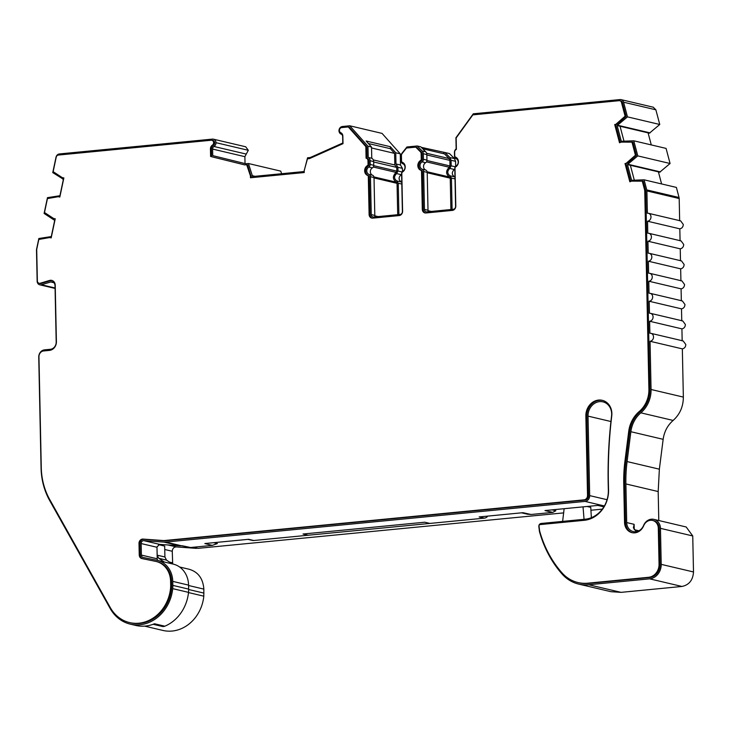 <?xml version="1.0" encoding="UTF-8"?>
<svg xmlns="http://www.w3.org/2000/svg" width="730" height="730" viewBox="0 0 730 730"><rect width="100%" height="100%" fill="white"/><g stroke="black" fill="none" stroke-linecap="round" stroke-linejoin="round"><path stroke-width="1.09" d="M620.345 142.441L615.664 124.757L617.297 124.1L626.094 116.435L622.444 102.665A2.692 2.345 103.3 0 0 620.792 100.95L619.825 100.722A2.692 2.345 103.3 0 0 619.149 100.676L472.858 114.865L456.15 137.943L456.387 149.422A2.692 2.345 103.3 0 0 454.662 152.178L454.744 155.937A1.351 1.177 103.3 0 0 455.483 157.096A5.393 4.69 103.3 0 1 458.422 161.713A5.393 4.69 103.3 0 1 455.684 166.878L451.176 165.847L451.058 160.271L449.963 157.543L444.971 152.524L421.265 147.332M421.538 160.709A5.393 4.69 -76.7 0 0 418.801 165.874A5.393 4.69 -76.7 0 0 421.748 170.492L420.772 170.263A5.393 4.69 103.3 0 1 417.834 165.646A5.393 4.69 103.3 0 1 420.571 160.481L421.538 160.709A1.351 1.177 103.3 0 0 422.223 159.414L422.104 153.847A2.692 2.345 103.3 0 0 421.374 152.032L416.739 147.36L415.772 147.132L406.5 148.035L402.084 153.574A2.692 2.345 103.3 0 0 401.427 155.526L401.546 161.102A1.351 1.177 103.3 0 0 402.276 162.252A5.393 4.69 103.3 0 1 405.223 166.869A5.393 4.69 103.3 0 1 402.486 172.034L397.978 171.002L397.896 167.289L395.979 163.958L395.751 152.762L390.358 146.712L390.404 148.701L394.574 153.391L394.82 164.971L396.719 167.398L373.687 161.978M602.752 400.441A14.819 12.903 -76.7 0 0 586.829 416.237L585.861 416.009A14.819 12.903 103.3 0 1 602.268 400.323A14.819 12.903 103.3 0 1 611.877 413.481A14.819 12.903 103.3 0 1 611.758 415.826A429.833 374.107 103.3 0 0 608.555 489.502A28.297 24.628 103.3 0 1 608.564 489.876A28.297 24.628 103.3 0 1 584.328 520.298L540.2 524.578A1.351 1.177 103.3 0 0 539.059 526.175L539.634 530.902A111.982 97.464 103.3 0 0 561.945 572.785A39.073 34.009 103.3 0 0 577.987 582.54A39.073 34.009 103.3 0 0 587.76 583.188L588.727 583.416A39.073 34.009 103.3 0 1 578.954 582.768L577.987 582.54M653.259 107.219L655.868 109.81L659.756 124.483L627.462 116.873L623.584 102.209A4.042 3.522 -76.7 0 0 621.102 99.636A4.042 3.522 -76.7 0 0 620.089 99.572L473.277 113.807L455.921 137.769L456.15 148.883A4.042 3.522 -76.7 0 0 454.452 152.524L454.534 156.284A2.692 2.345 -76.7 0 0 456.004 158.593A4.042 3.522 103.3 0 1 458.203 162.051A4.042 3.522 103.3 0 1 456.159 165.929A2.692 2.345 -76.7 0 0 454.79 168.511L455.584 206.417A2.692 2.345 103.3 0 1 453.275 209.309L426.877 211.873A2.692 2.345 103.3 0 1 424.459 209.437L423.665 171.523A2.692 2.345 -76.7 0 0 422.195 169.223A4.042 3.522 103.3 0 1 419.987 165.756A4.042 3.522 103.3 0 1 422.04 161.887A2.692 2.345 -76.7 0 0 423.409 159.304L423.291 153.729L426.84 154.568A4.042 3.522 103.3 0 0 425.745 151.84L420.754 146.812L417.204 145.982L406.948 146.976L402.193 152.944A4.042 3.522 -76.7 0 0 401.217 155.873L401.327 161.439A2.692 2.345 -76.7 0 0 402.805 163.748A4.042 3.522 103.3 0 1 405.004 167.207A4.042 3.522 103.3 0 1 402.951 171.085A2.692 2.345 -76.7 0 0 401.591 173.667L402.385 211.572A2.692 2.345 103.3 0 1 400.077 214.474L373.678 217.029A2.692 2.345 103.3 0 1 371.251 214.593L370.457 176.687A2.692 2.345 -76.7 0 0 368.988 174.379A4.042 3.522 103.3 0 1 366.788 170.92A4.042 3.522 103.3 0 1 368.832 167.042A2.692 2.345 -76.7 0 0 370.201 164.46L370.128 160.746A4.042 3.522 -76.7 0 0 368.212 157.415L367.975 146.219L349.761 125.788L342.434 126.5A4.042 3.522 103.3 0 0 338.966 130.761A4.042 3.522 103.3 0 0 341.175 134.147A2.692 2.345 103.3 0 1 342.644 136.455L342.781 143.016L310.223 157.534L307.558 157.789L303.999 171.55L252.58 176.541L248.455 163.52L245.791 163.775L212.731 155.627L212.594 149.066A2.692 2.345 103.3 0 1 213.963 146.484L246.256 154.085L248.309 150.298L245.691 146.785L213.397 139.174A4.042 3.522 103.3 0 1 216.016 142.688L248.309 150.298M610.937 591.683L621.048 592.358L588.754 584.748A40.424 35.186 103.3 0 1 578.644 584.082A40.424 35.186 103.3 0 1 562.054 573.99A113.332 98.632 103.3 0 1 539.443 531.495L538.849 526.668A2.692 2.345 -76.7 0 1 541.14 523.474L585.268 519.194A26.946 23.451 103.3 0 0 608.345 489.857A431.174 375.275 103.3 0 1 608.19 484.09A431.174 375.275 103.3 0 1 611.558 415.954A13.478 11.726 103.3 0 0 602.925 401.856A13.478 11.726 103.3 0 0 588.015 416.118L589.676 495.615L607.05 499.703M651.06 389.491L650.047 341.266A4.042 3.522 -76.7 0 0 653.514 336.922A4.042 3.522 -76.7 0 0 650.886 333.327L683.18 340.937L685.798 344.533C685.652 346.978 684.503 348.42 682.34 348.876L683.353 397.093L651.06 389.491A26.946 23.451 103.3 0 1 640.84 412.833L673.133 420.443C679.904 414.366 683.307 406.583 683.353 397.093M650.047 341.266L682.34 348.876M587.039 506.474L590.771 507.359L591.364 517.689M681.92 328.865C684.065 328.418 685.224 326.967 685.379 324.522L682.76 320.935L650.476 313.325A4.042 3.522 103.3 0 1 653.095 316.911A4.042 3.522 103.3 0 1 649.627 321.255L681.92 328.865L682.167 340.873M681.501 308.854C683.645 308.407 684.804 306.965 684.959 304.51L682.34 300.924L650.056 293.314A4.042 3.522 103.3 0 1 652.675 296.909A4.042 3.522 103.3 0 1 649.207 301.253L681.501 308.854L681.756 320.862M681.081 288.852C683.225 288.405 684.384 286.954 684.548 284.508L681.92 280.913L649.636 273.303A4.042 3.522 103.3 0 1 652.255 276.898A4.042 3.522 103.3 0 1 648.788 281.242L681.081 288.852L681.336 300.851M646.753 189.9L644.088 179.817L676.381 187.418L679.046 197.501L646.753 189.9A4.042 3.522 103.3 0 1 646.899 190.922L647.364 213.215A4.042 3.522 103.3 0 1 648.377 213.279A4.042 3.522 103.3 0 1 650.996 216.874A4.042 3.522 103.3 0 1 647.528 221.217L647.784 233.226A4.042 3.522 103.3 0 1 648.797 233.29A4.042 3.522 103.3 0 1 651.415 236.876A4.042 3.522 103.3 0 1 647.948 241.228L648.203 253.228A4.042 3.522 103.3 0 1 649.216 253.301A4.042 3.522 103.3 0 1 651.835 256.887A4.042 3.522 103.3 0 1 648.368 261.23L680.661 268.841C682.805 268.394 683.964 266.943 684.129 264.497L681.501 260.911M647.948 241.228L680.241 248.83C682.386 248.382 683.545 246.932 683.709 244.486L681.081 240.9L648.797 233.29M647.528 221.217L679.822 228.828C681.975 228.371 683.125 226.93 683.289 224.475L680.67 220.889L648.377 213.279M54.759 220.132L54.066 219.967L54.759 220.104L51.273 236.575L38.836 238.509L36.6 249.067A4.042 3.522 -76.7 0 0 36.5 250.116L37.148 281.223A4.042 3.522 103.3 0 0 39.776 284.81L55.069 288.414M55.06 287.976L41.4 284.755L50.762 281.972A4.042 3.522 103.3 0 1 52.396 281.917A4.042 3.522 103.3 0 1 55.015 285.512L56.192 342.051A6.734 5.867 103.3 0 1 50.425 349.287L44.512 349.862A6.734 5.867 -76.7 0 0 38.745 357.107L41.062 467.966A67.37 58.637 103.3 0 0 49.686 500.543L110.203 608.537A38.544 33.543 103.3 0 0 130.259 624.132A38.544 33.543 103.3 0 0 172.7 588.645A23.634 20.568 -76.7 0 0 172.828 585.387L172.745 581.39L188.568 585.113L188.65 589.119L172.828 585.387M144.613 626.13L162.854 630.428A37.194 32.375 -76.7 0 0 203.816 596.182L188.504 592.568M153.136 624.287L162.206 626.422A5.393 4.69 -76.7 0 0 164.825 626.194A38.544 33.543 -76.7 0 0 188.522 592.368A23.634 20.568 -76.7 0 0 188.65 589.119M130.259 624.132L135.743 625.428A38.544 33.543 -76.7 0 0 154.495 623.758L164.825 626.194M188.568 585.113A23.634 20.568 -76.7 0 0 173.256 564.126L157.434 560.394A23.634 20.568 103.3 0 1 172.745 581.39M163.958 542.098L179.781 545.821A13.478 11.726 -76.7 0 0 181.533 545.803L165.71 542.071A13.478 11.726 -76.7 0 1 163.958 542.098L143.81 540.647A2.692 2.345 103.3 0 0 141.155 543.549L141.392 555.074A2.692 2.345 103.3 0 0 143.199 557.483L156.904 560.275A23.634 20.568 103.3 0 1 157.434 560.394M179.781 545.821L159.633 544.37L156.986 546.916A2.692 2.345 -76.7 0 0 156.977 547.272L157.215 558.806A2.692 2.345 -76.7 0 0 157.826 560.485M603.984 506.647L598.518 505.361L583.042 506.866L584.046 519.313M562.62 521.393L564.126 508.7L583.042 506.866M564.126 508.7L544.981 510.562L552.738 512.387L555.84 510.745L552.108 509.868M527.452 514.203L531.075 514.486L522.963 512.688L479.145 516.94L484.309 518.154L253.794 540.51L248.629 539.297L204.856 543.54L212.238 545.401L217.376 543.567L213.644 542.682M182.126 545.739L190.585 547.509L181.533 545.803M165.71 542.071L585.058 501.41A5.393 4.69 -76.7 0 0 589.676 495.615M588.754 584.748L649.663 578.844A13.478 11.726 -76.7 0 0 661.207 564.363L660.458 528.347L692.743 535.957L693.5 571.964C692.962 580.131 689.111 584.958 681.957 586.455L621.048 592.358M692.743 535.957L686.191 526.987L653.907 519.368A10.101 8.796 103.3 0 1 660.458 528.347M673.133 420.443C667.567 425.325 664.245 431.613 663.15 439.323L659.363 469.18L627.079 461.57A134.74 117.275 103.3 0 0 625.893 483.935L626.705 522.58A10.101 8.796 103.3 0 0 633.248 531.559A10.101 8.796 103.3 0 0 643.577 525.463A10.101 8.796 103.3 0 1 653.907 519.368M659.363 469.18L658.186 491.545L658.788 520.517M638.914 530.774L634.242 529.67L634.124 524.332L633.385 527.836L636.889 532.398M627.079 461.57L630.866 431.713A26.946 23.451 103.3 0 1 640.84 412.833M450.903 209.537L450.246 178.184L427.223 172.754M397.704 214.702L397.047 183.339L374.025 177.919M602.305 509.139L590.835 510.252M563.761 512.88L197.976 548.349L192.118 547.354M168.01 544.972L176.249 546.916L196.397 548.367M176.249 546.916C173.84 547.071 172.508 548.522 172.262 551.269L172.691 563.989M188.915 569.208C198.04 571.773 203.013 578.415 203.852 589.11L203.816 596.182M246.256 154.085L244.888 156.676L245.034 163.584M248.455 163.52L280.749 171.13L281.625 173.722M349.761 125.788L382.055 133.398L400.268 153.829L400.505 165.017L402.422 168.347L402.495 172.07A1.351 1.177 103.3 0 0 401.801 173.32L402.595 211.235A4.042 3.522 103.3 0 1 399.127 215.578L372.738 218.133A4.042 3.522 103.3 0 1 371.725 218.069A4.042 3.522 103.3 0 1 369.106 214.474L370.073 214.702A4.042 3.522 -76.7 0 0 372.218 218.142M401.6 174.287L401.126 174.653C398.388 177.363 398.443 179.808 401.281 181.989L401.765 182.254M444.971 152.524L449.498 153.583L454.48 158.611L455.584 161.339L455.693 166.905A1.351 1.177 103.3 0 0 455 168.165L455.794 206.07A4.042 3.522 103.3 0 1 452.335 210.413L425.937 212.977A4.042 3.522 103.3 0 1 424.924 212.914A4.042 3.522 103.3 0 1 422.305 209.318L423.272 209.546A4.042 3.522 -76.7 0 0 425.417 212.987M454.799 169.132L454.325 169.488C451.587 172.207 451.642 174.643 454.48 176.824L454.963 177.098M659.756 124.483L649.426 133.17L617.133 125.56L627.462 116.873M651.279 144.914L648.085 132.851M633.786 140.799L666.079 148.409L670.076 163.502L659.747 172.18L627.453 164.579L637.783 155.892L633.786 140.799L621.294 141.282L617.133 125.56M661.599 183.942L658.405 171.869M646.899 190.922L679.192 198.533L679.046 197.501M679.192 198.533L679.657 220.825M679.822 228.828L680.077 240.827M680.241 248.83L680.497 260.838M680.661 268.841L680.917 280.849M245.818 163.775L212.731 155.627M41.4 284.755A4.042 3.522 103.3 0 1 39.776 284.81M156.986 546.916L157.16 555.156L158.766 558.304L164.314 562.018M190.585 547.509L212.238 545.401M247.945 539.361L252.452 540.419A5.393 4.69 -76.7 0 0 253.794 540.51M484.309 518.154A5.393 4.69 -76.7 0 0 487.412 516.521L486.262 516.247M531.075 514.486L552.738 512.387M650.886 333.327A4.042 3.522 -76.7 0 0 649.883 333.263L649.627 321.255M452.089 209.428L451.432 178.065L449.963 175.766C447.116 173.594 447.07 171.148 449.808 168.429L451.176 165.847M443.813 153.738L443.794 152.634M426.466 161.868L449.306 167.252L449.99 165.956L449.881 160.39L449.142 158.574L444.515 153.902L422.688 148.765M449.306 167.252C445.656 170.857 445.72 174.114 449.516 177.034L450.246 178.184M398.89 214.583L398.233 183.23L396.764 180.921C393.917 178.75 393.871 176.304 396.609 173.585L397.978 171.002M394.966 165.007L373.304 159.906L394.966 165.007M373.267 167.024L396.107 172.408L396.791 171.121L396.719 167.398M396.107 172.408C392.457 176.021 392.521 179.279 396.317 182.19L397.047 183.339M400.505 165.017L395.979 163.958M395.751 152.762L400.268 153.829M367.975 146.219L371.534 147.058L371.762 158.246A4.042 3.522 103.3 0 1 373.678 161.576L373.76 165.299A2.692 2.345 103.3 0 1 372.391 167.882A4.042 3.522 -76.7 0 0 370.338 171.751A4.042 3.522 -76.7 0 0 372.546 175.218A2.692 2.345 103.3 0 1 374.015 177.527L374.809 215.432A2.692 2.345 -76.7 0 0 375.238 216.883M390.358 146.712L366.141 141.009L371.534 147.058M213.397 139.174A4.042 3.522 103.3 0 0 212.384 139.111L59.376 153.948A4.042 3.522 103.3 0 0 56.009 157.242L52.761 172.599L63.41 179.27L59.924 195.722L47.459 197.657L44.11 213.461L54.066 219.967M254.989 176.304L252.562 175.738M172.07 563.843L166.513 560.129L158.766 558.304M157.16 555.156L164.907 556.981L166.513 560.129M164.907 556.981L164.679 546.095L158.456 544.626M368.376 143.518L390.404 148.701M216.016 142.688A4.042 3.522 103.3 0 1 213.963 146.484M650.111 132.887L617.817 125.286M371.552 147.962L394.574 153.391M649.207 301.253L649.463 313.252A4.042 3.522 103.3 0 1 650.476 313.325M62.716 179.115L63.41 179.251M648.788 281.242L649.043 293.25A4.042 3.522 103.3 0 1 650.056 293.314M648.368 261.23L648.623 273.239A4.042 3.522 103.3 0 1 649.636 273.303M670.076 163.502L637.783 155.892M660.431 171.906L628.138 164.305M644.088 179.817L631.614 180.301L627.453 164.579M615.664 124.757L614.697 124.529L619.524 142.77L621.157 142.122L632.892 142.149L636.414 155.454L627.617 163.118L625.017 163.547L629.844 181.788L631.477 181.131L643.194 181.168L645.621 190.357A2.692 2.345 103.3 0 1 645.712 191.041L649.873 389.601A25.605 22.283 103.3 0 1 640.173 411.784A28.297 24.628 -76.7 0 0 629.689 431.603L625.902 461.46A136.09 118.452 -76.7 0 0 624.707 484.054L623.739 483.826L624.552 522.47A11.452 9.964 103.3 0 0 631.97 532.644A11.452 9.964 103.3 0 0 643.678 525.737A8.76 7.619 103.3 0 1 652.629 520.453L653.596 520.682A8.76 7.619 103.3 0 1 659.272 528.456L660.029 564.472A12.127 10.558 103.3 0 1 649.636 577.512L588.727 583.416M586.829 416.237L588.499 495.725A4.042 3.522 103.3 0 1 585.031 500.077L165.683 540.738A12.127 10.558 103.3 0 1 164.104 540.757L143.956 539.306A4.042 3.522 -76.7 0 0 139.968 543.658L140.215 555.192A4.042 3.522 -76.7 0 0 142.505 558.687M139.968 543.658L139.001 543.43L139.238 554.964A4.042 3.522 103.3 0 0 141.866 558.55A4.042 3.522 103.3 0 0 141.948 558.569L155.654 561.37A22.283 19.4 103.3 0 1 156.147 561.48L157.123 561.708A22.283 19.4 103.3 0 1 171.559 581.5L171.65 585.506A22.283 19.4 103.3 0 1 171.523 588.572A37.194 32.375 103.3 0 1 130.561 622.818L129.593 622.59A37.194 32.375 103.3 0 1 110.248 607.542L49.722 499.548A66.028 57.46 103.3 0 1 41.272 467.62L38.955 356.76A5.393 4.69 103.3 0 1 43.572 350.966L49.485 350.391A8.085 7.035 103.3 0 0 56.411 341.704L55.224 285.165A5.393 4.69 103.3 0 0 51.73 280.384A5.393 4.69 103.3 0 0 49.567 280.448L40.196 283.24A2.692 2.345 103.3 0 1 37.367 280.877L36.71 249.77A2.692 2.345 103.3 0 1 36.783 249.067L38.818 239.449L49.53 237.569L51.182 237.898L55.224 218.799L53.573 218.462L44.493 212.521L47.441 198.596L58.172 196.708L59.824 197.045L63.866 177.938L62.223 177.609L53.144 171.669L56.192 157.251A2.692 2.345 103.3 0 1 58.437 155.052L211.445 140.215A2.692 2.345 103.3 0 1 212.494 145.078L213.461 145.306A4.042 3.522 -76.7 0 0 211.408 149.175L211.572 156.722L244.705 164.898L246.676 164.706L250.417 175.848L250.454 177.755L304.237 172.545L304.2 170.628L307.458 158.811L309.456 158.62L343.009 143.655L342.854 136.108A4.042 3.522 103.3 0 0 340.654 132.65A2.692 2.345 103.3 0 1 341.494 127.604L348.301 126.947L365.839 146.62L366.077 158.209A2.692 2.345 103.3 0 1 367.975 160.627L368.057 164.35A1.351 1.177 103.3 0 1 367.373 165.637L368.34 165.865A5.393 4.69 -76.7 0 0 365.602 171.03A5.393 4.69 -76.7 0 0 368.541 175.647A1.351 1.177 103.3 0 1 369.28 176.797L370.073 214.702M52.213 280.521A5.393 4.69 -76.7 0 0 50.534 280.676L41.163 283.468A2.692 2.345 103.3 0 1 40.077 283.495L39.11 283.267M63.866 177.974L62.223 177.609M212.12 140.26L213.087 140.489A2.692 2.345 103.3 0 1 213.461 145.306M246.676 164.706L247.643 164.934L251.421 177.664M348.301 126.947L349.268 127.175L366.807 146.849L367.053 158.428M366.378 158.273L367.053 158.437A2.692 2.345 103.3 0 1 368.942 160.856L369.024 164.579A1.351 1.177 103.3 0 1 368.34 165.865M421.748 170.492A1.351 1.177 103.3 0 1 422.478 171.641L423.272 209.546M625.984 163.775L630.665 181.46M624.707 484.054L625.519 522.698A11.452 9.964 -76.7 0 0 632.463 532.745M423.291 153.729A4.042 3.522 -76.7 0 0 422.186 151L417.204 145.982M426.84 154.568L426.959 160.135A2.692 2.345 103.3 0 1 425.59 162.717A4.042 3.522 -76.7 0 0 423.537 166.595A4.042 3.522 -76.7 0 0 425.745 170.054A2.692 2.345 103.3 0 1 427.214 172.362L428.008 210.267A2.692 2.345 -76.7 0 0 428.437 211.718M652.629 520.453A8.76 7.619 103.3 0 1 658.305 528.228L659.053 564.244A12.127 10.558 103.3 0 1 648.669 577.284L587.76 583.188M623.739 483.826A136.09 118.452 103.3 0 1 624.935 461.232L625.902 461.46M629.689 431.603L628.722 431.375L624.935 461.232M628.722 431.375A28.297 24.628 103.3 0 1 639.197 411.556L640.173 411.784M642.217 180.94L644.654 190.129A2.692 2.345 103.3 0 1 644.745 190.813L648.906 389.373A25.605 22.283 103.3 0 1 639.197 411.556M627.617 163.118L625.017 163.547M636.414 155.454L635.438 155.225L626.65 162.89M631.924 141.921L635.438 155.225M617.297 124.1L614.697 124.529M626.094 116.435L625.117 116.207L616.33 123.872M619.825 100.722A2.692 2.345 103.3 0 1 621.476 102.437L625.117 116.207M420.772 170.263A1.351 1.177 103.3 0 1 421.511 171.413L422.305 209.318M415.772 147.132L420.407 151.804A2.692 2.345 103.3 0 1 421.137 153.619L421.256 159.186A1.351 1.177 103.3 0 1 420.571 160.481M368.541 175.647L367.573 175.419A1.351 1.177 103.3 0 1 368.312 176.569L369.106 214.474M367.573 175.419A5.393 4.69 103.3 0 1 364.635 170.802A5.393 4.69 103.3 0 1 367.373 165.637M366.807 146.849L365.839 146.62M251.385 176.076L250.417 175.848M211.572 156.722L244.678 164.898M211.408 149.175L210.441 148.947L210.605 156.494M210.441 148.947A4.042 3.522 103.3 0 1 212.494 145.078M214.83 142.797L213.863 142.569M55.224 218.799L53.573 218.462M156.147 561.48A22.283 19.4 103.3 0 1 170.592 581.272L170.674 585.277A22.283 19.4 103.3 0 1 170.555 588.343A37.194 32.375 103.3 0 1 129.593 622.59M139.001 543.43A4.042 3.522 103.3 0 1 142.989 539.078L143.956 539.306M585.861 416.009L587.531 495.497A4.042 3.522 103.3 0 1 584.064 499.849L164.715 540.51A12.127 10.558 103.3 0 1 163.137 540.529L142.989 539.078M371.762 158.246L368.212 157.415M620.044 126.244L623.94 140.972M630.364 165.263L634.26 179.991M188.522 592.368L172.7 588.645M141.392 555.074L157.215 558.806M141.155 543.549L156.977 547.272M143.81 540.647L159.633 544.37M429.924 523.428L424.76 522.215L303.014 534.022L308.179 535.236M585.058 501.41L604.385 505.963M610.919 421.52L588.015 416.118M649.663 578.844L681.957 586.455M693.5 571.964L661.207 564.363M626.705 522.58L634.124 524.332M625.893 483.935L658.186 491.545M630.866 431.713L663.15 439.323M428.045 210.669L431.311 211.445M374.846 215.834L378.113 216.6M212.594 149.066L244.888 156.676M53.819 282.692L50.762 281.972M203.935 593.107L188.659 589.511M623.584 102.209L655.868 109.81M449.516 177.034L427.141 171.76M396.317 182.19L373.933 176.915M451.432 178.065L455.009 178.914M454.48 176.824L449.963 175.766M449.808 168.429L454.325 169.488M451.058 160.271L455.584 161.339M454.48 158.611L449.963 157.543M398.233 183.23L401.801 184.07M401.281 181.989L396.764 180.921M396.609 173.585L401.126 174.653M397.896 167.289L402.422 168.347M188.577 585.506L203.852 589.11M169.415 562.073L172.499 562.793M172.262 551.269L164.752 549.498M193.295 547.245L197.976 548.349M449.99 165.956L426.94 160.527M396.791 171.121L373.742 165.683M449.881 160.39L426.849 154.961M449.142 158.574L426.612 153.263M649.636 577.512L648.669 577.284M660.029 564.472L659.053 564.244M659.272 528.456L658.305 528.228M624.552 522.47L625.519 522.698M649.873 389.601L648.906 389.373M645.712 191.041L644.745 190.813M645.621 190.357L644.654 190.129M622.444 102.665L621.476 102.437M422.478 171.641L421.511 171.413M422.223 159.414L421.256 159.186M422.104 153.847L421.137 153.619M421.374 152.032L420.407 151.804M369.28 176.797L368.312 176.569M369.024 164.579L368.057 164.35M368.942 160.856L367.975 160.627M41.163 283.468L40.196 283.24M50.534 280.676L49.567 280.448M171.523 588.572L170.555 588.343M171.65 585.506L170.674 585.277M171.559 581.5L170.592 581.272M139.238 554.964L140.215 555.192M164.104 540.757L163.137 540.529M165.683 540.738L164.715 540.51M585.031 500.077L584.064 499.849M588.499 495.725L587.531 495.497M370.128 160.746L373.678 161.576M373.76 165.299L370.201 164.46M368.832 167.042L372.391 167.882M372.546 175.218L368.988 174.379M370.457 176.687L374.015 177.527M374.809 215.432L371.251 214.593M425.745 151.84L422.186 151M426.959 160.135L423.409 159.304M422.04 161.887L425.59 162.717M425.745 170.054L422.195 169.223M423.665 171.523L427.214 172.362M428.008 210.267L424.459 209.437M610.937 591.692L578.644 584.082M527.708 514.267L521.594 512.825M603.856 506.848L597.833 505.434M653.396 107.246L621.102 99.636M189.408 569.318L179.607 567M681.501 260.902L649.216 253.301M367.199 158.465L366.232 158.237"/></g></svg>
